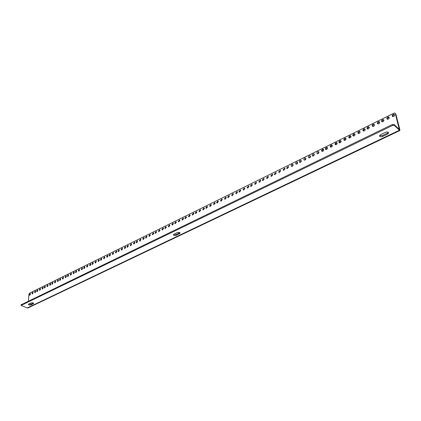 <?xml version="1.0" encoding="UTF-8"?>
<svg xmlns="http://www.w3.org/2000/svg" width="421" height="421" viewBox="0 0 421 421"><rect width="100%" height="100%" fill="white"/><g stroke="black" fill="none" stroke-linecap="round" stroke-linejoin="round"><path stroke-width="0.63" d="M394.035 114.338L394.572 114.886C393.382 114.896 392.761 115.475 392.704 116.617L392.172 116.075C392.225 114.928 392.846 114.349 394.035 114.338L394.582 114.891C394.53 116.038 393.909 116.617 392.719 116.628M388.678 116.975L389.214 117.512C388.041 117.527 387.431 118.101 387.373 119.243L386.836 118.701C386.888 117.564 387.504 116.985 388.678 116.975L389.23 117.527C389.172 118.664 388.557 119.243 387.383 119.259M383.915 120.122L383.91 120.122C382.752 120.132 382.147 120.706 382.089 121.837L381.547 121.306C381.605 120.174 382.21 119.601 383.373 119.585L383.92 120.138C383.863 121.274 383.252 121.848 382.094 121.864M379.158 121.658L379.695 122.185C378.553 122.206 377.953 122.779 377.895 123.9L377.348 123.374C377.405 122.248 378.011 121.674 379.158 121.658L379.705 122.211C379.647 123.342 379.047 123.911 377.895 123.932M373.937 124.227L374.469 124.742C373.343 124.779 372.748 125.347 372.69 126.458L372.143 125.937C372.206 124.816 372.801 124.248 373.937 124.227L374.48 124.784C374.422 125.905 373.827 126.474 372.69 126.495M369.291 127.295C368.175 127.326 367.591 127.895 367.538 128.989L367.549 129.036M364.649 128.8L365.191 129.358C365.128 130.463 364.544 131.031 363.434 131.052L362.891 130.489C362.955 129.384 363.539 128.821 364.649 128.8L365.17 129.289C364.076 129.347 363.497 129.915 363.444 131.005L363.46 131.057M360.076 131.81C358.992 131.857 358.424 132.42 358.371 133.499L358.387 133.562M355.019 134.288C353.95 134.346 353.393 134.904 353.34 135.972L353.356 136.041M351.009 136.262C349.951 136.32 349.398 136.878 349.346 137.935L349.367 138.009M346.03 138.704C344.988 138.767 344.441 139.325 344.394 140.372L344.415 140.451M341.094 141.124C340.068 141.193 339.531 141.751 339.479 142.782L339.505 142.872M337.179 143.045C336.163 143.124 335.632 143.672 335.584 144.703L335.605 144.798M332.322 145.429C331.322 145.513 330.795 146.061 330.748 147.076L330.774 147.182M327.501 147.792C326.517 147.882 326.001 148.429 325.949 149.434L325.98 149.544M323.675 149.671C322.702 149.765 322.191 150.313 322.144 151.307L322.17 151.418M318.934 151.997L317.45 153.749M314.229 154.307L312.771 156.054M310.493 156.144L309.051 157.891M305.857 158.417L304.441 160.164M301.262 160.675L299.863 162.417M297.61 162.464L296.231 164.206M293.084 164.69L291.727 166.427M288.595 166.895L287.254 168.632M285.028 168.647L283.707 170.379M280.602 170.815L279.297 172.552M276.213 172.973L274.929 174.704M272.729 174.683L271.461 176.415M268.403 176.809L267.151 178.536M264.109 178.92L262.878 180.641M260.704 180.593L259.483 182.314M256.473 182.672L255.273 184.387M252.274 184.735L251.095 186.445M248.943 186.371L247.774 188.082M244.806 188.403L243.654 190.108M240.701 190.418L239.57 192.123M237.444 192.023L236.323 193.723M233.397 194.013L232.292 195.707M229.377 195.986L228.293 197.675M226.188 197.554L225.114 199.238M222.23 199.501L221.167 201.18M218.299 201.433L217.204 202.89M215.178 202.964L214.094 204.422M211.3 204.869L210.237 206.322M207.453 206.764L206.401 208.206M204.401 208.263L203.359 209.7M200.606 210.132L199.575 211.558M196.839 211.984L195.823 213.405M193.849 213.452L192.844 214.868M190.134 215.284L189.14 216.689M186.445 217.094L185.466 218.494M183.514 218.536L182.546 219.93M179.878 220.325L178.92 221.714M176.262 222.104L175.32 223.483M173.394 223.514L172.463 224.888M169.831 225.267L168.91 226.635M166.29 227.008L165.379 228.366M163.48 228.392L162.58 229.745M159.985 230.113L159.096 231.455M156.517 231.818L155.644 233.155M153.765 233.176L152.897 234.508M150.339 234.86L149.481 236.186M146.94 236.534L146.098 237.849M144.24 237.86L143.44 239.417M140.888 239.512L140.098 241.065M137.556 241.154L136.778 242.696M134.904 242.454L134.136 243.996M131.615 244.075L130.857 245.606M128.352 245.68L127.6 247.206M125.753 246.959L125.011 248.479M122.527 248.548L121.795 250.058M119.327 250.127L118.601 251.632M116.78 251.379L116.059 252.879M113.617 252.937L112.907 254.431M110.476 254.484L109.77 255.968M107.976 255.715L107.281 257.194M104.871 257.242L104.187 258.715M101.793 258.762L101.108 260.225M99.34 259.967L98.667 261.425M96.293 261.467L95.63 262.92M93.273 262.957L92.615 264.399M90.868 264.141L90.215 265.577M87.878 265.614L87.231 267.04M84.91 267.077L84.274 268.498M82.548 268.24L81.916 269.65M79.616 269.682L78.995 271.087M76.706 271.119L76.085 272.519M74.385 272.261L73.775 273.65M71.507 273.682L70.902 275.06M68.649 275.087L68.049 276.465M66.371 276.208L65.781 277.576M63.545 277.602L62.961 278.965M60.74 278.986L60.161 280.339M58.503 280.086L57.93 281.433M55.73 281.454L55.162 282.791M52.972 282.817L52.409 284.143M50.778 283.896L50.22 285.217M48.052 285.238L47.499 286.554M45.342 286.575L44.8 287.88M43.184 287.638L42.647 288.938M40.511 288.959L39.974 290.248M37.848 290.269L37.322 291.548M35.732 291.316L35.206 292.584M33.096 292.611L32.58 293.874M30.486 293.9L29.975 295.158M395.356 113.581L395.824 114.059L399.845 129.51L399.818 130.568L394.388 125.437L392.667 125.421L21.066 305.435L27.291 307.93L28.118 307.904L399.797 130.578M369.301 127.337C369.243 128.447 368.649 129.015 367.533 129.036L366.986 128.473C367.049 127.363 367.638 126.795 368.759 126.779L369.301 127.337M360.092 131.868C360.029 132.968 359.45 133.531 358.355 133.552L357.813 132.989C357.876 131.889 358.455 131.331 359.555 131.305L360.092 131.868M355.04 134.357C354.977 135.446 354.403 136.009 353.319 136.03L352.782 135.467C352.845 134.373 353.419 133.815 354.503 133.794L355.04 134.357M351.025 136.33C350.961 137.42 350.393 137.972 349.319 137.999L348.783 137.435C348.851 136.346 349.419 135.794 350.493 135.767L351.025 136.33M346.051 138.777C345.988 139.861 345.425 140.414 344.362 140.44L343.831 139.872C343.894 138.793 344.457 138.241 345.515 138.214L346.051 138.777M341.121 141.209C341.052 142.282 340.494 142.835 339.447 142.861L338.916 142.293C338.984 141.219 339.537 140.667 340.589 140.64L341.121 141.209M337.2 143.135C337.137 144.203 336.584 144.75 335.548 144.782L335.016 144.214C335.079 143.145 335.637 142.598 336.674 142.566L337.2 143.135M332.343 145.524C332.28 146.587 331.732 147.134 330.706 147.166L330.175 146.592C330.243 145.534 330.79 144.987 331.816 144.956L332.343 145.524M327.527 147.897C327.459 148.955 326.917 149.497 325.907 149.529L325.375 148.955C325.449 147.903 325.991 147.361 327.001 147.329L327.527 147.897M323.707 149.781C323.633 150.829 323.096 151.371 322.091 151.402L321.57 150.834C321.639 149.781 322.176 149.239 323.181 149.208L323.707 149.781M318.96 152.113C318.892 153.16 318.36 153.697 317.366 153.733L316.845 153.16C316.913 152.113 317.45 151.576 318.439 151.544L318.96 152.113M314.261 154.428C314.187 155.465 313.661 156.002 312.677 156.038L312.156 155.465C312.229 154.428 312.756 153.891 313.74 153.854L314.261 154.428M310.524 156.27C310.451 157.301 309.93 157.833 308.956 157.87L308.435 157.296C308.509 156.265 309.035 155.728 310.009 155.691L310.524 156.27M305.893 158.549C305.814 159.575 305.299 160.106 304.336 160.143L303.82 159.57C303.899 158.543 304.415 158.012 305.378 157.975L305.893 158.549M301.294 160.811C301.22 161.832 300.71 162.359 299.757 162.401L299.242 161.822C299.32 160.801 299.831 160.275 300.783 160.233L301.294 160.811M297.647 162.606C297.573 163.622 297.063 164.148 296.121 164.19L295.61 163.611C295.684 162.595 296.195 162.069 297.137 162.027L297.647 162.606M293.121 164.837C293.042 165.842 292.537 166.369 291.606 166.411L291.095 165.832C291.174 164.821 291.679 164.295 292.611 164.258L293.121 164.837M288.632 167.048L287.133 168.616L286.622 168.032L288.127 166.469L288.632 167.048M285.064 168.8L283.575 170.363L283.07 169.784L284.559 168.221L285.064 168.8M280.644 170.979L279.165 172.536L278.665 171.952L280.139 170.4L280.644 170.979M276.255 173.136L274.792 174.689L274.292 174.105L275.755 172.557L276.255 173.136M272.766 174.852L271.319 176.399L270.819 175.815L272.271 174.273L272.766 174.852M268.44 176.983L267.003 178.52L266.509 177.936L267.951 176.399L268.44 176.983M264.151 179.093L262.725 180.625L262.236 180.041L263.662 178.509L264.151 179.093M260.746 180.772L259.331 182.298L258.841 181.709L260.257 180.188L260.746 180.772M256.515 182.856L255.11 184.372L254.626 183.788L256.031 182.272L256.515 182.856M252.321 184.919L250.927 186.429L250.442 185.845L251.837 184.335L252.321 184.919M248.985 186.561L247.606 188.066L247.122 187.477L248.506 185.977L248.985 186.561M244.848 188.597L243.48 190.097L243.001 189.508L244.369 188.008L244.848 188.597M240.749 190.618L239.391 192.108L238.912 191.518L240.27 190.029L240.749 190.618M237.486 192.223L236.139 193.707L235.665 193.118L237.012 191.634L237.486 192.223M233.439 194.213L232.103 195.691L231.629 195.102L232.971 193.623L233.439 194.213M229.424 196.191L228.098 197.665L227.629 197.075L228.956 195.602L229.424 196.191M226.235 197.759L224.919 199.228L224.451 198.638L225.767 197.17L226.235 197.759M222.272 199.712L220.967 201.175L220.504 200.58L221.814 199.122L222.272 199.712M218.346 201.643L217.047 203.101L216.589 202.512L217.883 201.054L218.346 201.643M215.226 203.18L213.936 204.632L213.479 204.043L214.768 202.59L215.226 203.18M211.347 205.09L210.068 206.532L209.616 205.943L210.895 204.501L211.347 205.09M207.5 206.985L206.232 208.421L205.78 207.827L207.048 206.39L207.5 206.985M204.443 208.484L203.185 209.921L202.738 209.326L203.996 207.895L204.443 208.484M200.649 210.353L199.401 211.784L198.954 211.189L200.207 209.763L200.649 210.353M196.886 212.21L195.644 213.631L195.202 213.037L196.439 211.616L196.886 212.21M193.892 213.684L192.66 215.099L192.218 214.505L193.45 213.089L193.892 213.684M190.176 215.51L188.955 216.92L188.513 216.326L189.739 214.92L190.176 215.51M186.487 217.325L185.277 218.731L184.84 218.136L186.056 216.736L186.487 217.325M183.556 218.767L182.351 220.167L181.919 219.578L183.124 218.178L183.556 218.767M179.92 220.562L178.725 221.956L178.293 221.362L179.488 219.967L179.92 220.562M176.31 222.335L175.12 223.73L174.694 223.135L175.878 221.746L176.31 222.335M173.436 223.751L172.257 225.135L171.831 224.54L173.01 223.156L173.436 223.751M169.874 225.503L168.7 226.887L168.279 226.293L169.447 224.914L169.874 225.503M166.332 227.251L165.169 228.624L164.748 228.029L165.916 226.656L166.332 227.251M163.522 228.635L162.364 230.003L161.948 229.408L163.101 228.04L163.522 228.635M160.027 230.35L158.88 231.718L158.464 231.118L159.612 229.761L160.027 230.35M156.559 232.06L155.417 233.418L155.007 232.824L156.149 231.466L156.559 232.06M153.802 233.418L152.67 234.771L152.26 234.176L153.397 232.824L153.802 233.418M150.381 235.102L149.255 236.449L148.85 235.855L149.976 234.508L150.381 235.102M146.982 236.776L145.866 238.118L145.461 237.523L146.576 236.181L146.982 236.776M144.277 238.102L143.166 239.444L142.766 238.849L143.877 237.512L144.277 238.102M140.924 239.754L139.819 241.091L139.425 240.496L140.525 239.165L140.924 239.754M137.593 241.396L136.493 242.722L136.099 242.128L137.199 240.801L137.593 241.396M134.941 242.701L133.852 244.022L133.462 243.427L134.552 242.107L134.941 242.701M131.652 244.322L130.573 245.638L130.178 245.043L131.263 243.727L131.652 244.322M128.384 245.927L127.31 247.243L126.926 246.648L128 245.332L128.384 245.927M125.79 247.206L124.721 248.516L124.337 247.922L125.405 246.611L125.79 247.206M122.564 248.795L121.501 250.1L121.122 249.506L122.179 248.201L122.564 248.795M119.359 250.374L118.306 251.674L117.927 251.079L118.98 249.779L119.359 250.374M116.812 251.626L115.764 252.921L115.386 252.326L116.433 251.032L116.812 251.626M113.649 253.184L112.607 254.473L112.233 253.879L113.275 252.589L113.649 253.184M110.502 254.731L109.471 256.015L109.097 255.421L110.134 254.137L110.502 254.731M108.008 255.957L106.976 257.242L106.608 256.647L107.639 255.368L108.008 255.957M104.903 257.489L103.876 258.768L103.513 258.173L104.534 256.894L104.903 257.489M101.819 259.004L100.803 260.278L100.44 259.683L101.456 258.415L101.819 259.004M99.367 260.215L98.356 261.483L97.993 260.888L99.009 259.62L99.367 260.215M96.32 261.709L95.314 262.978L94.957 262.383L95.967 261.12L96.32 261.709M93.299 263.199L92.299 264.462L91.941 263.867L92.941 262.609L93.299 263.199M90.889 264.383L89.899 265.64L89.547 265.046L90.541 263.793L90.889 264.383M87.905 265.856L86.915 267.109L86.563 266.514L87.552 265.267L87.905 265.856M84.931 267.319L83.953 268.566L83.605 267.972L84.584 266.725L84.931 267.319M82.574 268.482L81.595 269.724L81.253 269.13L82.227 267.888L82.574 268.482M79.637 269.924L78.669 271.161L78.327 270.571L79.295 269.335L79.637 269.924M76.727 271.361L75.759 272.592L75.422 272.003L76.385 270.766L76.727 271.361M74.406 272.498L73.449 273.729L73.112 273.14L74.07 271.908L74.406 272.498M71.528 273.918L70.575 275.145L70.239 274.55L71.191 273.329L71.528 273.918M68.665 275.323L67.718 276.544L67.386 275.955L68.334 274.734L68.665 275.323M66.392 276.444L65.444 277.665L65.118 277.071L66.06 275.855L66.392 276.444M63.566 277.839L62.624 279.049L62.297 278.46L63.234 277.25L63.566 277.839M60.756 279.218L59.819 280.428L59.498 279.839L60.429 278.628L60.756 279.218M58.519 280.318L57.593 281.528L57.267 280.933L58.198 279.728L58.519 280.318M55.74 281.686L54.819 282.891L54.498 282.296L55.425 281.096L55.74 281.686M52.983 283.044L52.067 284.243L51.751 283.654L52.667 282.454L52.983 283.044M50.788 284.128L49.878 285.317L49.562 284.728L50.478 283.538L50.788 284.128M48.062 285.47L47.152 286.659L46.842 286.07L47.752 284.88L48.062 285.47M45.352 286.801L44.447 287.985L44.142 287.401L45.042 286.212L45.352 286.801M43.195 287.864L42.3 289.043L41.989 288.459L42.889 287.275L43.195 287.864M40.516 289.18L39.627 290.358L39.321 289.774L40.216 288.595L40.516 289.18M37.858 290.49L36.969 291.669L36.664 291.079L37.553 289.906L37.858 290.49M35.738 291.532L34.854 292.706L34.554 292.116L35.438 290.948L35.738 291.532M33.106 292.832L32.228 293.995L31.928 293.411L32.806 292.242L33.106 292.832M30.491 294.116L29.617 295.279L29.317 294.695L30.196 293.532L30.491 294.116M28.439 301.062L28.912 294.211L29.507 293.179L393.982 113.138L394.803 113.028L395.824 114.059M394.388 125.437L394.145 124.495L399.297 129.5L395.293 113.517M385.489 132.326C387.499 131.684 388.509 131.962 388.515 133.173L387.409 134.183L382.557 136.509C380.558 137.146 379.553 136.862 379.547 135.657L380.626 134.662L385.489 132.326M177.225 232.571C178.936 232.118 179.867 232.366 180.02 233.302L176.162 235.376C174.462 235.823 173.536 235.581 173.378 234.65L177.225 232.571M31.049 302.936C32.528 302.604 33.396 302.799 33.659 303.52L30.954 304.936C29.486 305.267 28.617 305.072 28.349 304.357L31.049 302.936M379.563 135.615L382.331 135.578L387.178 133.252L388.262 132.273M173.536 234.423L176.12 234.539L179.82 232.681M28.67 304.083L31.007 304.178L33.391 303.031L33.354 303.788M394.145 124.495L392.425 124.479L21.113 304.788M399.255 130.305L27.291 307.93M399.308 128.973L398.84 129.194M382.557 136.509L382.331 135.578M387.178 133.252L387.409 134.183M176.162 235.376L176.12 234.539M179.425 232.95L179.472 233.792M30.954 304.936L31.007 304.178M392.425 124.479L392.667 125.421M21.239 305.283L21.297 304.525M383.91 120.122L383.373 119.585M369.285 127.274L368.759 126.779M360.066 131.784L359.555 131.305M355.008 134.257L354.503 133.794M350.993 136.22L350.493 135.767M346.015 138.656L345.515 138.214M341.078 141.072L340.589 140.64M337.158 142.987L336.674 142.566M332.295 145.366L331.816 144.956M327.475 147.724L327.001 147.329M323.649 149.597L323.181 149.208M318.902 151.923L318.439 151.544M314.192 154.223L313.74 153.854M310.456 156.054L310.009 155.691M305.82 158.322L305.378 157.975M301.22 160.575L300.783 160.233M297.568 162.364L297.137 162.027M293.037 164.579L292.611 164.258M288.543 166.784L288.127 166.469M284.975 168.532L284.559 168.221M280.549 170.7L280.139 170.4M276.155 172.847L275.755 172.557M272.666 174.557L272.271 174.273M268.34 176.678L267.951 176.399M264.046 178.783L263.662 178.509M260.636 180.451L260.257 180.188M256.4 182.525L256.031 182.272M252.2 184.582L251.837 184.335M248.869 186.219L248.506 185.977M244.727 188.25L244.369 188.008M240.623 190.26L240.27 190.029M237.36 191.86L237.012 191.634M233.308 193.844L232.971 193.623M229.292 195.818L228.956 195.602M226.098 197.381L225.767 197.17M222.135 199.322L221.814 199.122M218.204 201.254L217.883 201.054M215.078 202.785L214.768 202.59M211.2 204.685L210.895 204.501M207.353 206.574L207.048 206.39M204.296 208.074L203.996 207.895M200.496 209.937L200.207 209.763M196.728 211.784L196.439 211.616M193.734 213.258L193.45 213.089M190.018 215.078L189.739 214.92M186.329 216.889L186.056 216.736M183.398 218.331L183.124 218.178M179.756 220.115L179.488 219.967M176.141 221.893L175.878 221.746M388.515 133.173L388.294 132.299M180.02 233.302L179.999 232.887M21.118 304.683L21.066 305.435"/></g></svg>
